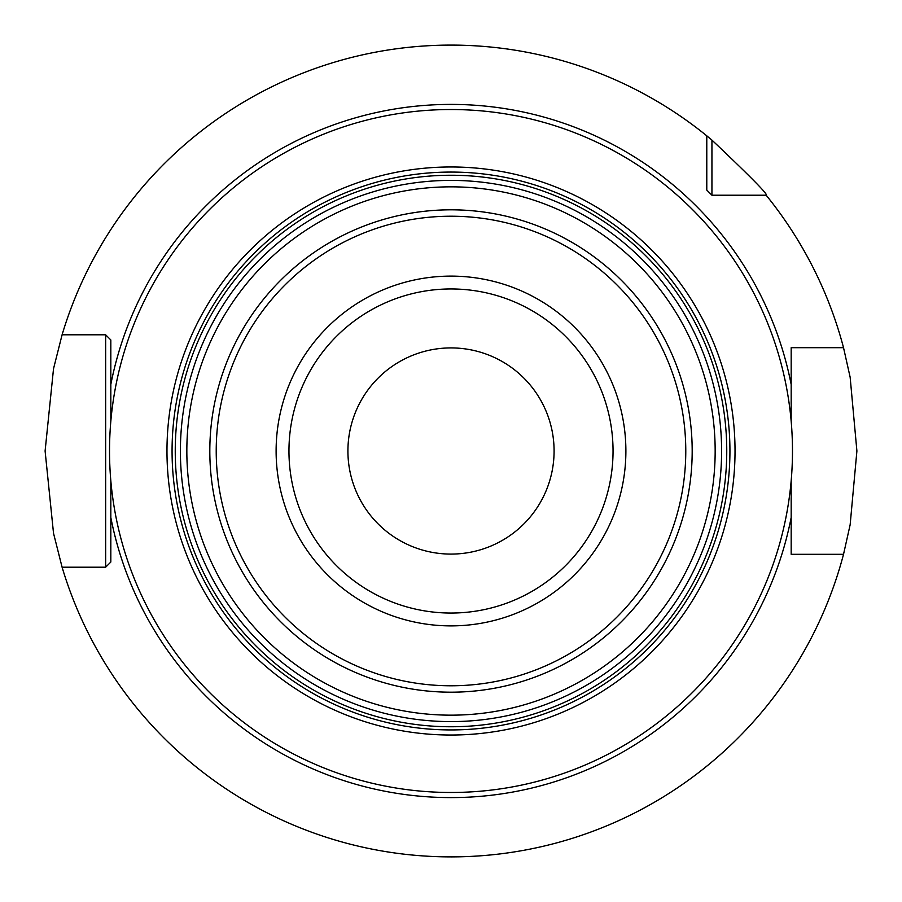 <?xml version="1.0" encoding="UTF-8"?>
<svg xmlns="http://www.w3.org/2000/svg" width="902" height="902" viewBox="0 0 902 902"><rect width="100%" height="100%" fill="white"/><g stroke="black" fill="none" stroke-linecap="round" stroke-linejoin="round"><path stroke-width="1.35" d="M711.937 140.092L711.937 195.215L706.785 190.063L706.785 135.83L711.937 140.092C750.689 176.781 768.763 195.159 766.17 195.215A405.9 405.9 0 0 1 843.528 347.687L850.146 377.239L856.9 451L850.146 524.761L843.528 554.313L791.178 554.313L791.178 480.642L791.178 554.313L803.411 554.313M451 856.9L460.121 856.799L451 856.9M485.806 855.4L493.18 854.701L485.795 855.4M499.719 853.968L505.233 853.258L499.719 853.968M509.641 852.638L512.843 852.164L509.641 852.638M714.519 195.215L766.17 195.215L711.937 195.215L706.785 190.063L706.785 187.481M110.822 550.22L110.822 562.047L105.658 567.2L102.625 567.2M791.178 351.78L791.178 347.687L803.411 347.687M102.625 334.8L105.658 334.8L110.822 339.953L110.822 351.78M843.528 554.313A405.9 405.9 0 0 1 62.091 567.2L105.658 567.2L105.658 334.8L110.822 339.953L105.658 334.8L62.091 334.8A405.9 405.9 0 0 1 706.785 135.83M110.822 562.047L105.658 567.2L110.822 562.047L110.822 480.642M110.822 339.953L110.822 421.358M843.528 347.687L791.178 347.687L791.178 421.358L791.178 384.477A346.627 346.627 0 0 0 110.822 384.477M416.194 855.4L408.82 854.701L416.205 855.4M402.281 853.968L396.767 853.258L402.281 853.968M392.359 852.638L389.157 852.164L392.359 852.638M388.909 852.119L387.217 851.86M387.308 851.871L388.886 852.119M62.091 567.2L53.522 533.262L45.1 451L53.522 368.738L62.091 334.8M451 792.475A341.475 341.475 0 0 0 792.475 451A341.475 341.475 0 0 0 451 109.525A341.475 341.475 0 0 0 109.525 451A341.475 341.475 0 0 0 451 792.475M451 721.6A270.6 270.6 0 0 1 180.4 451A270.6 270.6 0 0 1 451 180.4A270.6 270.6 0 0 1 721.6 451A270.6 270.6 0 0 1 451 721.6A270.6 270.6 0 0 1 180.4 451A270.6 270.6 0 0 1 451 180.4A270.6 270.6 0 0 1 721.6 451A270.6 270.6 0 0 1 451 721.6M451 554.087A103.087 103.087 0 0 1 347.913 451A103.087 103.087 0 0 1 451 347.913A103.087 103.087 0 0 1 554.087 451A103.087 103.087 0 0 1 451 554.087M791.178 517.522A346.627 346.627 0 0 1 110.822 517.522M451 735.029A284.029 284.029 0 0 1 166.971 451A284.029 284.029 0 0 1 451 166.971A284.029 284.029 0 0 1 735.029 451A284.029 284.029 0 0 1 451 735.029M451 729.932A278.932 278.932 0 0 1 172.068 451A278.932 278.932 0 0 1 451 172.068A278.932 278.932 0 0 1 729.932 451A278.932 278.932 0 0 1 451 729.932M451 726.753A275.753 275.753 0 0 0 726.753 451A275.753 275.753 0 0 0 451 175.247A275.753 275.753 0 0 0 175.247 451A275.753 275.753 0 0 0 451 726.753M451 715.162A264.162 264.162 0 0 1 186.838 451A264.162 264.162 0 0 1 451 186.838A264.162 264.162 0 0 1 715.162 451A264.162 264.162 0 0 1 451 715.162M451 692.184A241.184 241.184 0 0 0 692.184 451A241.184 241.184 0 0 0 451 209.816A241.184 241.184 0 0 0 209.816 451A241.184 241.184 0 0 0 451 692.184M451 685.779A234.779 234.779 0 0 0 685.779 451A234.779 234.779 0 0 0 451 216.221A234.779 234.779 0 0 0 216.221 451A234.779 234.779 0 0 0 451 685.779M451 625.887A174.887 174.887 0 0 1 276.113 451A174.887 174.887 0 0 1 451 276.113A174.887 174.887 0 0 1 625.887 451A174.887 174.887 0 0 1 451 625.887M451 288.956A162.044 162.044 0 0 1 613.044 451A162.044 162.044 0 0 1 451 613.044A162.044 162.044 0 0 1 288.956 451A162.044 162.044 0 0 1 451 288.956"/></g></svg>
